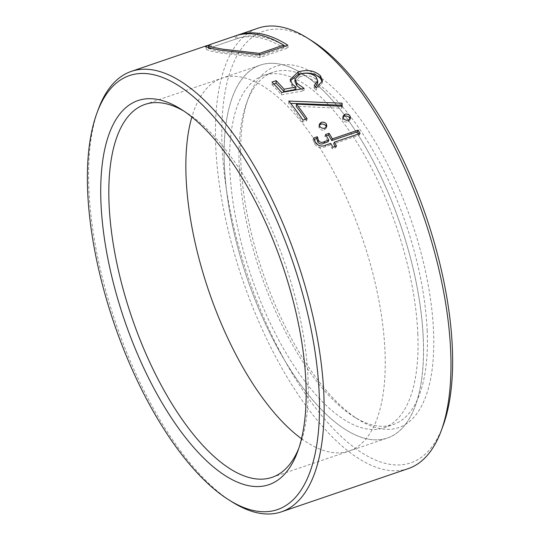 <?xml version="1.0" encoding="UTF-8"?>
<svg xmlns="http://www.w3.org/2000/svg" width="540" height="540" viewBox="0 0 540 540"><rect width="100%" height="100%" fill="white"/><g stroke="black" fill="none" stroke-linecap="round" stroke-linejoin="round"><path stroke-width="0.41" stroke-dasharray="2.7 2.03" d="M368.516 439.155A196.992 81.189 -108.8 0 0 412.979 267.901A196.992 81.189 -108.8 0 0 279.14 63.997A196.992 81.189 -108.8 0 0 234.677 235.251A196.992 81.189 -108.8 0 0 368.516 439.155M301.516 438.71A196.992 81.189 -108.8 0 0 374.713 280.942A196.992 81.189 -108.8 0 0 279.821 98.827A196.992 81.189 -108.8 0 0 191.862 117.025M236.729 35.478A232.673 95.891 71.2 0 0 236.338 35.627L209.534 44.766M232.254 502.018A232.673 95.891 71.2 0 1 88.884 189.196A232.673 95.891 71.2 0 1 98.354 109.202M408.26 468.612A232.673 95.891 71.2 0 1 286.949 376.853A232.673 95.891 71.2 0 1 215.716 145.969A232.673 95.891 71.2 0 1 258.12 28.154M443.05 425.783A228.015 93.974 71.2 0 1 317.817 410.832A228.015 93.974 71.2 0 1 222.082 146.644A228.015 93.974 71.2 0 1 311.83 40.824M433.532 331A190.789 78.631 71.2 0 1 358.432 419.546A190.789 78.631 71.2 0 1 240.874 163.033A190.789 78.631 71.2 0 1 248.636 97.436A190.789 78.631 71.2 0 1 353.423 109.944A190.789 78.631 71.2 0 1 433.532 331M427.167 330.318A186.138 76.714 71.2 0 1 393.242 424.568A186.138 76.714 71.2 0 1 353.902 416.705A186.138 76.714 71.2 0 1 239.213 166.448A186.138 76.714 71.2 0 1 246.787 102.452A186.138 76.714 71.2 0 1 273.139 72.205A186.138 76.714 71.2 0 1 370.183 145.611A186.138 76.714 71.2 0 1 427.167 330.318M417.805 333.511A186.138 76.714 71.2 0 1 383.879 427.754A186.138 76.714 71.2 0 1 286.834 354.355A186.138 76.714 71.2 0 1 229.851 169.641A186.138 76.714 71.2 0 1 263.77 75.398A186.138 76.714 71.2 0 1 360.821 148.797A186.138 76.714 71.2 0 1 417.805 333.511M183.762 111.017A196.992 81.189 71.2 0 1 186.611 112.732A196.992 81.189 71.2 0 1 307.996 377.588A196.992 81.189 71.2 0 1 299.977 445.318A196.992 81.189 71.2 0 1 298.769 448.416M423.286 338.29A196.992 81.189 71.2 0 1 387.382 438.035A196.992 81.189 71.2 0 1 284.675 360.349A196.992 81.189 71.2 0 1 224.363 164.862A196.992 81.189 71.2 0 1 260.267 65.117A196.992 81.189 71.2 0 1 362.975 142.803A196.992 81.189 71.2 0 1 423.286 338.29M235.379 35.91A232.673 95.891 71.2 0 0 234.86 36.092L235.865 39.029A229.568 94.615 71.2 0 1 236.385 38.846A229.568 94.615 71.2 0 1 283.939 47.938L283.757 46.541M234.86 36.092L210.391 44.428M259.565 54.77L259.747 56.187L283.939 47.938M210.668 44.334L211.673 47.27L209.486 48.634L213.415 50.206L223.681 52.157L259.747 56.187M235.865 39.029L211.673 47.27M236.338 35.627L237.357 38.556A229.568 94.615 71.2 0 1 239.058 37.935A229.568 94.615 71.2 0 1 283.594 45.252M285.066 46.096A229.568 94.615 71.2 0 1 288.124 47.972L259.956 57.571L221.535 53.163L210.627 51.111L206.53 49.538L211.39 47.365M237.357 38.556L208.157 48.465M325.478 134.534L324.891 136.289A229.568 94.615 71.2 0 1 328.165 141.77M358.722 133.88A229.568 94.615 71.2 0 1 359.404 135.061L333.68 143.829M360.065 133.427L359.404 135.061M335.192 146.475A229.568 94.615 71.2 0 1 335.833 147.609L332.228 148.838A229.568 94.615 71.2 0 0 330.082 145.058L325.391 146.657C321.017 148.642 317.425 147.737 314.611 143.937L313.018 139.786L314.017 139.448M336.521 146.023L335.833 147.609M324.891 136.289L326.261 135.823M332.924 147.251L332.228 148.838M330.743 143.417L330.082 145.058M315.232 142.229L314.611 143.937M313.605 138.024L313.018 139.786M326.376 127.163L326.295 128.081L324.385 129.944C322.252 130.464 320.531 129.89 319.221 128.223L318.816 126.137L319.282 125.219M324.932 128.115L324.385 129.944M319.741 126.353L319.221 128.223M350.028 119.09L349.954 120.022L348.05 121.878C345.911 122.411 344.189 121.838 342.887 120.157L342.488 118.071L342.947 117.153M348.597 120.049L348.05 121.878M343.406 118.287L342.887 120.157M288.839 101.075L288.596 103.322L290.662 103.363M341.705 106.258L341.719 108.284L296.183 106.333M342.151 106.286L341.719 108.284M305.627 119.232A229.568 94.615 71.2 0 1 306.659 120.724L302.542 122.128A229.568 94.615 71.2 0 0 288.596 103.322M307.098 118.726L306.659 120.724M302.981 120.13L302.542 122.128M317.581 83.363L316.109 79.475C311.945 75.742 306.585 74.797 300.038 76.64L300.078 74.156M316.109 79.475L316.224 77.072M315.407 86.9L314.01 87.777L314.192 85.455M314.01 87.777A229.568 94.615 71.2 0 1 316.076 90.254L316.291 87.966M322.259 81.959L322.299 83.099L316.076 90.254M295.799 89.417L292.288 86.623L292.397 84.213M292.288 86.623L290.183 81.952L290.378 80.703M273.834 83.95L271.985 84.584L272.005 82.08M271.985 84.584A229.568 94.615 71.2 0 1 281.502 94.844L281.651 92.482M300.976 88.992L303.939 90.761L281.502 94.844M300.038 76.64L294.921 81.608M303.939 90.761L304.121 88.432M287.786 45.171L288.124 47.972M259.619 54.77L259.956 57.571M326.052 145.017L325.391 146.657M353.902 416.705L358.432 419.546M383.879 427.754L393.242 424.568M299.977 445.318L297.621 451.697M272.093 477.333L387.382 438.035M209.297 48.02L209.486 48.634M236.385 38.846L239.058 37.935M144.977 104.416L260.267 65.117M186.611 112.732L180.853 109.121M263.77 75.398L273.139 72.205M246.787 102.452L248.636 97.436M326.295 128.081L326.828 126.266M319.329 124.227L318.816 126.137M349.954 120.022L350.487 118.199M342.995 116.161L342.488 118.071M322.468 80.804L322.299 83.099M290.243 79.441L290.183 81.952M205.598 46.555L206.53 49.538"/><path stroke-width="0.81" d="M191.862 117.025A196.992 81.189 -108.8 0 0 196.412 248.292A196.992 81.189 -108.8 0 0 301.516 438.71M328.799 140.09A232.673 95.891 71.2 0 0 325.478 134.534L329.083 133.306A232.673 95.891 71.2 0 1 332.411 138.868L358.142 130.113A232.673 95.891 71.2 0 1 360.065 133.427L334.341 142.196A232.673 95.891 71.2 0 1 336.521 146.023L332.924 147.251A232.673 95.891 71.2 0 0 330.743 143.417L326.052 145.017C321.685 147.008 318.08 146.084 315.232 142.229L313.605 138.024L317.351 136.748L318.431 140.333C319.835 142.594 321.941 142.972 324.736 141.473L328.799 140.09L328.165 141.77L324.101 143.154C321.584 144.578 319.491 144.207 317.817 142.047L316.764 138.51L317.351 136.748M319.741 126.353L319.329 124.227L321.226 122.357C323.372 121.817 325.107 122.391 326.43 124.079L326.828 126.266L324.932 128.115C322.799 128.635 321.064 128.048 319.741 126.353M343.406 118.287L342.995 116.161L344.898 114.291C347.038 113.758 348.773 114.332 350.096 116.012L350.487 118.199L348.597 120.049C346.457 120.582 344.729 119.995 343.406 118.287M296.48 104.146L342.151 106.286L342.103 103.174L288.839 101.075A232.673 95.891 71.2 0 1 302.981 120.13L307.098 118.726A232.673 95.891 71.2 0 0 296.48 104.146L296.183 106.333A229.568 94.615 71.2 0 1 305.627 119.232M300.078 74.156L294.988 79.124L296.892 83.234L304.121 88.432L281.651 92.482A232.673 95.891 71.2 0 0 272.005 82.08L276.122 80.676A232.673 95.891 71.2 0 1 284.121 89.215L295.94 87.048L292.397 84.213L290.243 79.441L298.121 71.962C307.253 69.235 314.705 70.517 320.463 75.803L322.461 80.804L316.291 87.966A232.673 95.891 71.2 0 0 314.192 85.455L317.736 81.047L316.224 77.072C312.012 73.285 306.625 72.313 300.078 74.156M209.534 44.766L205.598 46.555L209.75 48.127L220.786 50.206L259.619 54.77L287.786 45.171A232.673 95.891 71.2 0 0 238.059 34.999L258.12 28.154A232.673 95.891 71.2 0 1 307.3 37.982A232.673 95.891 71.2 0 1 450.664 350.804A232.673 95.891 71.2 0 1 441.194 430.799A232.673 95.891 71.2 0 1 408.26 468.612L281.428 511.846A232.673 95.891 71.2 0 1 232.254 502.018L228.947 499.946A229.277 94.493 71.2 0 1 87.676 191.687A229.277 94.493 71.2 0 1 97.004 112.86A229.277 94.493 71.2 0 1 222.925 127.886A229.277 94.493 71.2 0 1 319.194 393.538A229.277 94.493 71.2 0 1 228.947 499.946M236.729 35.478A232.673 95.891 71.2 0 1 238.059 34.999M97.004 112.86L98.354 109.202A232.673 95.891 71.2 0 1 131.294 71.388A232.673 95.891 71.2 0 1 252.599 163.148A232.673 95.891 71.2 0 1 323.831 394.031A232.673 95.891 71.2 0 1 281.428 511.846M307.3 37.982L311.83 40.824A228.015 93.974 71.2 0 1 452.324 347.389A228.015 93.974 71.2 0 1 443.05 425.783L441.194 430.799M305.883 381.929A202.905 83.626 71.2 0 1 297.621 451.697A202.905 83.626 71.2 0 1 186.179 438.392A202.905 83.626 71.2 0 1 100.987 203.297A202.905 83.626 71.2 0 1 180.853 109.121A202.905 83.626 71.2 0 1 305.883 381.929M298.769 448.416A196.992 81.189 71.2 0 1 272.093 477.333A196.992 81.189 71.2 0 1 169.385 399.647A196.992 81.189 71.2 0 1 109.073 204.161A196.992 81.189 71.2 0 1 144.977 104.416A196.992 81.189 71.2 0 1 183.762 111.017M283.581 45.124L259.389 53.372L222.932 49.201L212.544 47.223L208.568 45.65L210.391 44.428L235.379 35.91A232.673 95.891 71.2 0 1 283.581 45.124L283.757 46.541M259.389 53.372L259.565 54.77M283.594 45.252A229.568 94.615 71.2 0 1 285.066 46.096M318.431 140.333L317.817 142.047M329.083 133.306L328.489 135.061A229.568 94.615 71.2 0 1 331.769 140.549L357.507 131.794A229.568 94.615 71.2 0 1 358.722 133.88M332.411 138.868L331.769 140.549M358.142 130.113L357.507 131.794M334.341 142.196L333.68 143.829A229.568 94.615 71.2 0 1 335.192 146.475M326.261 135.823L328.489 135.061M314.017 139.448L316.764 138.51M319.282 125.219L320.733 124.261C322.873 123.714 324.601 124.281 325.91 125.942L326.376 127.163M321.226 122.357L320.733 124.261M326.43 124.079L325.91 125.942M342.947 117.153L344.399 116.195C346.538 115.661 348.266 116.222 349.576 117.875L350.028 119.09M344.898 114.291L344.399 116.195M350.096 116.012L349.576 117.875M290.662 103.363L341.699 105.206L341.705 106.258M342.103 103.174L341.699 105.206M315.407 86.9L317.581 83.363L317.736 81.047M290.378 80.703L298.107 74.473C307.247 71.746 314.658 72.988 320.348 78.206L320.463 75.803M320.348 78.206L322.259 81.959M298.107 74.473L298.121 71.962M273.834 83.95L276.095 83.18A229.568 94.615 71.2 0 1 283.993 91.604L295.799 89.417L295.94 87.048M283.993 91.604L284.121 89.215M276.095 83.18L276.122 80.676M294.988 79.124L294.921 81.608L296.777 85.637L300.976 88.992M296.777 85.637L296.892 83.234M208.17 45.232L209.189 48.155M324.736 141.473L324.101 143.154M131.294 71.388L207.151 45.529M208.568 45.65L209.486 48.634"/></g></svg>
